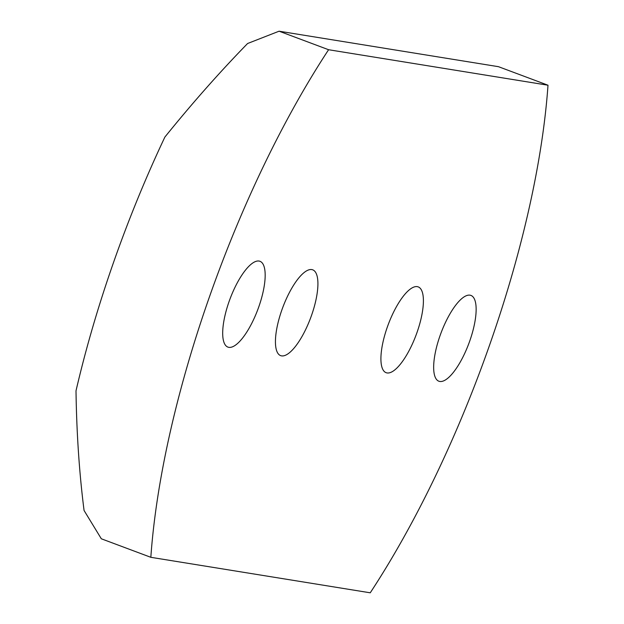 <?xml version="1.0" encoding="UTF-8"?>
<svg xmlns="http://www.w3.org/2000/svg" width="624" height="624" viewBox="0 0 624 624"><rect width="100%" height="100%" fill="white"/><g stroke="black" fill="none" stroke-linecap="round" stroke-linejoin="round"><path stroke-width="0.94" d="M258.874 306.618A45.802 14.875 -69.5 0 1 227.885 347.092A45.802 14.875 -69.5 0 1 228.992 301.782A45.802 14.875 -69.5 0 1 259.982 261.3A45.802 14.875 -69.5 0 1 258.874 306.618M311.618 315.143A45.802 14.875 -69.5 0 1 280.628 355.625A45.802 14.875 -69.5 0 1 281.736 310.315A45.802 14.875 -69.5 0 1 312.725 269.833A45.802 14.875 -69.5 0 1 311.618 315.143M417.105 332.21A45.802 14.875 -69.5 0 1 386.116 372.692A45.802 14.875 -69.5 0 1 387.215 327.374A45.802 14.875 -69.5 0 1 418.205 286.892A45.802 14.875 -69.5 0 1 417.105 332.21M469.841 340.743A45.802 14.875 -69.5 0 1 438.851 381.217A45.802 14.875 -69.5 0 1 439.959 335.907A45.802 14.875 -69.5 0 1 470.948 295.425A45.802 14.875 -69.5 0 1 469.841 340.743M370.243 592.8A431.059 139.994 110.5 0 0 547.997 85.215L328.591 49.725A431.059 139.994 110.5 0 0 150.836 557.31L370.243 592.8M547.997 85.215L498.482 66.69L279.076 31.2L247.595 43.508C219.796 72.01 192.223 103.194 164.884 137.054A431.059 139.994 110.5 0 0 76.003 390.85C76.619 433.313 79.303 473.195 84.068 510.487L101.322 538.785L150.836 557.31M328.591 49.725L279.076 31.2"/></g></svg>
